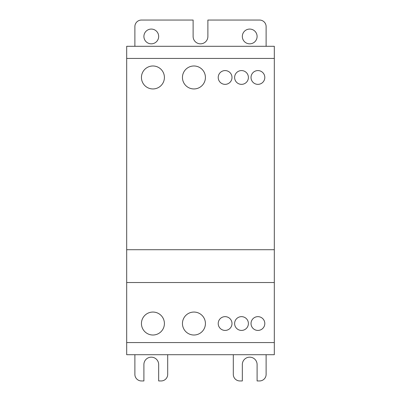 <?xml version="1.0" encoding="UTF-8"?>
<svg xmlns="http://www.w3.org/2000/svg" width="401" height="401" viewBox="0 0 401 401"><rect width="100%" height="100%" fill="white"/><g stroke="black" fill="none" stroke-linecap="round" stroke-linejoin="round"><path stroke-width="0.6" d="M274.319 342.564L274.319 282.525L126.681 282.525L274.319 282.525L274.319 249.713L126.681 249.713L126.681 342.564L274.319 342.564L274.319 354.705L126.681 354.705L126.681 342.564M264.805 323.532A6.892 6.892 0 0 1 257.918 330.424A6.892 6.892 0 0 1 251.026 323.532A6.892 6.892 0 0 1 257.918 316.645A6.892 6.892 0 0 1 264.805 323.532M231.999 323.532A6.892 6.892 0 0 1 225.106 330.424A6.892 6.892 0 0 1 218.219 323.532A6.892 6.892 0 0 1 225.106 316.645A6.892 6.892 0 0 1 231.999 323.532M248.399 77.468A6.892 6.892 0 0 1 241.512 84.355A6.892 6.892 0 0 1 234.62 77.468A6.892 6.892 0 0 1 241.512 70.576A6.892 6.892 0 0 1 248.399 77.468M231.999 77.468A6.892 6.892 0 0 1 225.106 84.355A6.892 6.892 0 0 1 218.219 77.468A6.892 6.892 0 0 1 225.106 70.576A6.892 6.892 0 0 1 231.999 77.468M264.805 77.468A6.892 6.892 0 0 1 257.918 84.355A6.892 6.892 0 0 1 251.026 77.468A6.892 6.892 0 0 1 257.918 70.576A6.892 6.892 0 0 1 264.805 77.468M248.399 323.532A6.892 6.892 0 0 1 241.512 330.424A6.892 6.892 0 0 1 234.62 323.532A6.892 6.892 0 0 1 241.512 316.645A6.892 6.892 0 0 1 248.399 323.532M164.41 323.532A11.484 11.484 0 0 1 152.926 335.015A11.484 11.484 0 0 1 141.443 323.532A11.484 11.484 0 0 1 152.926 312.053A11.484 11.484 0 0 1 164.41 323.532M164.41 77.468A11.484 11.484 0 0 1 152.926 88.947A11.484 11.484 0 0 1 141.443 77.468A11.484 11.484 0 0 1 152.926 65.985A11.484 11.484 0 0 1 164.41 77.468M205.422 77.468A11.484 11.484 0 0 1 193.939 88.947A11.484 11.484 0 0 1 182.455 77.468A11.484 11.484 0 0 1 193.939 65.985A11.484 11.484 0 0 1 205.422 77.468M205.422 323.532A11.484 11.484 0 0 1 193.939 335.015A11.484 11.484 0 0 1 182.455 323.532A11.484 11.484 0 0 1 193.939 312.053A11.484 11.484 0 0 1 205.422 323.532M126.681 46.295L274.319 46.295L274.319 249.713L126.681 249.713L126.681 46.295M274.319 58.436L126.681 58.436M158.671 36.456A7.383 7.383 0 0 1 151.287 43.834A7.383 7.383 0 0 1 143.904 36.456A7.383 7.383 0 0 1 151.287 29.072A7.383 7.383 0 0 1 158.671 36.456M257.096 36.456A7.383 7.383 0 0 1 249.713 43.834A7.383 7.383 0 0 1 242.329 36.456A7.383 7.383 0 0 1 249.713 29.072A7.383 7.383 0 0 1 257.096 36.456M167.693 354.705L167.693 374.389A6.561 6.561 0 0 1 161.127 380.95L158.671 380.95L158.671 364.544A7.383 7.383 0 0 0 151.287 357.166A7.383 7.383 0 0 0 143.904 364.544L143.904 380.95L141.443 380.95A6.561 6.561 0 0 1 134.881 374.389L134.881 354.705M233.307 354.705L233.307 374.389A6.561 6.561 0 0 0 239.873 380.95L242.329 380.95L242.329 364.544A7.383 7.383 0 0 1 249.713 357.166A7.383 7.383 0 0 1 257.096 364.544L257.096 380.95L259.557 380.95A6.561 6.561 0 0 0 266.119 374.389L266.119 354.705M266.084 46.295A6.561 6.561 0 0 0 266.119 45.639L266.119 26.611A6.561 6.561 0 0 0 259.557 20.05L207.883 20.05L207.883 36.456A7.383 7.383 0 0 1 200.5 43.834A7.383 7.383 0 0 1 193.117 36.456L193.117 20.05L141.443 20.05A6.561 6.561 0 0 0 134.881 26.611L134.881 45.639A6.561 6.561 0 0 0 134.916 46.295"/></g></svg>

